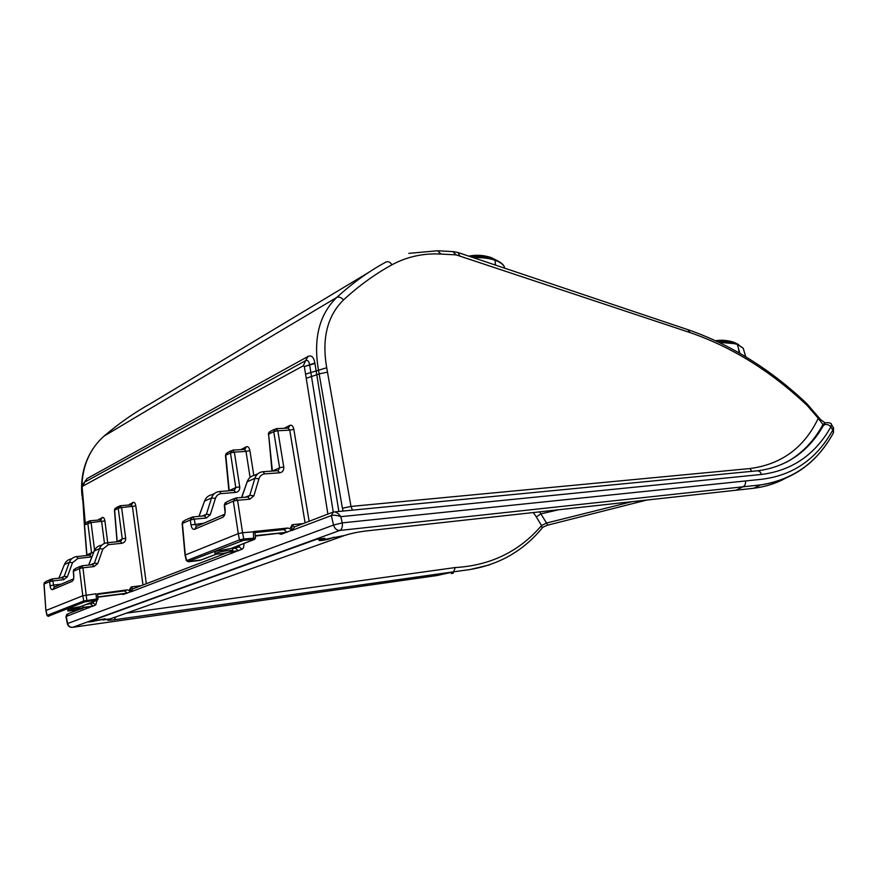 <?xml version="1.0" encoding="UTF-8"?>
<svg xmlns="http://www.w3.org/2000/svg" width="878" height="878" viewBox="0 0 878 878"><rect width="100%" height="100%" fill="white"/><g stroke="black" fill="none" stroke-linecap="round" stroke-linejoin="round"><path stroke-width="1.32" d="M757.626 470.762L759.591 470.542C787.478 466.273 808.781 451.193 823.531 425.292L823.487 424.283L822.96 424.568C813.884 441.261 801.636 453.86 786.216 462.344M327.889 514.102L304.359 366.587L303.294 365.797L82.598 486.258L81.852 487.959L82.356 493.82M305.094 522.838L289.751 430.154L293.823 429.265L309.133 521.291M254.927 539.092L230.958 548.498L254.28 539.487L253.599 539.29L253.413 531.596L287.852 528.018L289.938 528.765L292.176 524.704L294.207 526.965M254.905 531.728L242.58 532.716L243.777 538.982L255.487 538.06M278.15 470.619L279.61 467.798L273.727 431.625L275.955 428.683L277.832 430.736L289.751 430.154L288.116 428.102L276.351 428.662M250.076 477.38L246.005 451.424L234.36 452.115L239.716 486.752C239.935 489.979 238.618 491.878 235.776 492.426L221.223 493.612C218.359 493.963 216.416 495.565 215.406 498.397L210.281 514.738L206.33 518.02L194.345 519.139L195.059 524.078L196.332 526.328M240.912 449.635L246.367 446.737C248.057 446.243 249.231 447.517 249.89 450.579L246.005 451.424L244.523 449.426L232.977 450.107M255.3 536.085L286.963 532.287L283.846 529.566L254.949 532.573M216.021 553.129L215.143 554.051C219.687 554.183 225.24 553.283 231.825 551.34L232.758 550.418C228.214 550.276 222.628 551.175 216.021 553.129M230.947 548.498L215.659 551.34L214.781 552.273L215.055 553.612M228.807 552.251L238.388 550.78L235.381 548.212L232.505 548.541M188.507 561.755L186.674 560.614L239.485 539.893L243.777 538.982L243.349 540.398L187.903 561.602L201.413 559.912M185.006 555.105L238.289 533.626L239.485 539.893L240.781 540.947M303.173 523.584L292.176 524.704L291.705 530.444L289.938 528.765M236.347 551.395L131.031 591.805L129.044 590.433L131.228 586.932L132.743 588.897M130.383 591.761L126.048 593.561L97.842 597.183M85.846 604.58L93.134 602.966L95.768 604.953L92.179 606.457L82.927 607.686M91.63 606.533L66.256 616.455L67.672 623.512L333.53 525.066L331.357 515.562C333.849 514.914 336.998 515.276 340.807 516.648L342.244 522.882L760.392 479.41C792.362 475.909 816.507 459.446 832.805 430.022L833.365 427.641M234.283 490.33L235.787 487.597L230.453 452.96L225.789 455.265L229.224 490.747M214.441 493.557L211.807 494.753C208.327 495.466 205.902 497.585 204.552 501.108L199.065 516.363M215.406 498.397L211.543 497.936C212.772 494.457 215.121 492.36 218.6 491.658L218.611 491.658M204.815 515.825L206.396 514.267L211.543 497.936L204.552 501.108L198.933 516.385M248.233 496.926L249.78 495.335L253.885 495.807L249.879 499.198L237.576 500.251L242.58 532.716L238.289 533.626L233.318 501.162L224.636 504.96L225.141 510.206C225.306 513.817 224.538 516.165 222.825 517.252L194.488 529.302C192.809 529.664 191.645 528.205 191.009 524.945L190.296 520.006L182.415 523.453L185.269 554.819L186.674 560.614L187.903 561.602M245.577 497.167L249.78 495.335L254.872 478.334C256.102 474.713 258.483 472.551 262.05 471.848L262.928 471.716L264.871 473.868C261.929 474.208 259.965 475.854 258.955 478.795L253.885 495.807M257.792 473.78L254.576 475.25C251.009 475.964 248.54 478.148 247.179 481.813L241.746 497.486M228.84 490.769L235.787 487.597L239.716 486.752M241.582 497.508L247.179 481.813L254.872 478.334L258.955 478.795M272.432 471.036L279.61 467.798L283.737 466.909C283.989 470.279 282.672 472.243 279.764 472.792L264.871 473.868M210.281 514.738L206.396 514.267L202.269 516.066M203.641 523.255L191.009 524.945M224.867 514.146L225.141 510.206M235.381 548.212L239.057 546.796L239.935 545.029M198.439 560.603L200.008 560.351M238.388 550.78L231.079 551.603M286.963 532.287L255.257 535.646M97.623 594.34L124.424 590.927L127.189 589.862L129.044 590.433M97.579 593.835L127.189 589.862M97.996 599.103L96.481 599.059L96.064 593.802L82.795 595.778L83.728 601.002L84.859 601.847L97.612 599.915M142.971 585L132.435 506.65L131.206 504.861M54.348 587.064L53.459 585.088L50.101 585.802C50.54 588.567 51.341 589.851 52.515 589.654L72.194 581.291C73.368 580.49 73.906 578.58 73.796 575.562L73.456 571.172L75.387 568.516L80.348 566.332M104.46 543.416L101.65 521.62L100.52 519.875M82.477 608.542C76.891 610.1 71.996 610.901 67.793 610.945L68.254 610.429C73.862 608.86 78.757 608.059 82.96 608.026L82.477 608.542M67.749 610.671L67.979 608.937L80.886 606.5L97.019 600.267L80.886 606.5M96.196 600.201L96.481 599.059L83.728 601.002L47.127 615.357L48.169 616.279L84.859 601.847M73.631 575.628L73.302 571.337L79.437 568.56L82.795 595.778L46.04 610.473L47.127 615.357L48.202 616.169M86.966 601.408L82.938 567.814L94.001 566.562L97.732 563.588L102.869 549.035L108.378 544.667L121.866 543.284C124.511 542.725 125.773 541.024 125.664 538.17L122.251 538.894L120.681 541.386M117.191 541.737L114.634 510.063L116.335 507.594L118.947 506.299M88.656 565.048L94.231 551.022C95.548 547.894 97.82 545.973 101.047 545.26M108.378 544.667L106.984 542.769L106.238 542.889C103 543.603 100.772 545.501 99.554 548.607L94.396 563.149L92.805 564.587M61.175 584.166L53.459 585.088L52.965 580.918L63.754 579.645L67.397 576.747L64.215 576.33L62.634 577.724M67.397 576.747L72.512 562.699L77.901 558.452L76.616 556.608L75.892 556.729C72.731 557.431 70.558 559.286 69.34 562.282L64.215 576.33L60.417 577.987M58.958 578.152L64.423 564.51C65.718 561.481 67.946 559.626 71.096 558.913M86.845 555.511L86.889 554.863L86.713 555.533M93.705 552.185L91.542 552.767L89.962 555.181M97.732 563.588L94.396 563.149L90.522 564.839M102.869 549.035L99.554 548.607L94.231 551.022L88.733 565.048M50.101 585.802L49.607 581.62L52.965 580.918L51.67 579.008L49.607 581.62L44.087 584.035L45.908 610.638L46.973 615.445M72.512 562.699L69.34 562.282L64.423 564.51L58.892 578.163M117.037 541.748L122.251 538.894L118.212 508.296L114.458 510.283L117.015 541.254M73.631 578.668L73.796 575.562M88.426 603.581L93.134 602.966L93.716 601.54M47.884 616.279L48.959 616.213M97.82 596.908L127.156 593.133M127.134 593.001L124.424 590.927M82.894 607.433L93.189 606.072M93.167 605.941L90.544 603.965M125.664 538.17L121.614 507.572L135.816 505.926L146.33 583.716M94.572 550.144L91.082 522.586L104.899 520.928L107.709 542.703M141.204 585.681L131.228 586.932L130.438 591.86M84.288 482.428L87.032 478.598L307.969 356.479C311.471 354.899 313.775 357.083 314.884 363.02L338.864 511.457M751.798 471.332L749.911 468.556L350.981 506.43L342.431 508.241L318.429 369.781C313.172 338.645 319.252 314.543 336.702 297.455C352.363 283.166 368.782 271.357 385.969 262.028C388.076 261.117 390.095 262.028 392.016 264.75C375.082 274.035 358.915 285.756 343.517 299.914C327.264 315.981 321.666 338.59 326.715 367.75L350.981 506.43L352.451 510.14M368.705 272.41L151.005 403.342C134.828 412.309 119.265 423.152 104.306 435.883C89.951 448.526 82.466 465.57 81.852 487.005M81.852 487.905L84.617 523.804M307.969 356.479L305.61 360.66C307.64 359.826 308.957 361.154 309.594 364.633L333.245 512.028M314.939 363.437L304.348 366.554L314.884 363.02M739.88 353.307L738.409 348.182L739.155 352.879M738.409 348.182L737.333 344.45C732.625 343.002 726.863 342.453 720.037 342.793M745.762 356.786L743.205 348.215L736.587 343.935C731.824 342.464 726.007 341.937 719.126 342.354M495.73 265.178L495.324 263.565L495.466 265.09M504.652 268.174L504.148 266.308C502.567 263.894 499.516 261.863 495.005 260.228L495.324 263.565M472.452 257.364C480.595 256.771 487.883 257.55 494.314 259.69L495.005 260.228C488.739 258.143 481.605 257.32 473.593 257.748M831.466 424.546L830.884 426.895C815.135 454.738 791.967 470.597 761.391 474.471L340.807 516.648C338.282 513.202 335.824 511.644 333.453 511.984L333.453 511.984M749.911 468.556C781.442 464.407 804.237 447.648 818.274 418.279L807.08 405.373L806.662 403.496M824.596 423.229L822.96 424.568L818.274 418.279L818.45 417.061M807.08 405.373C771.005 371.317 731.967 347.04 689.965 332.553L456.176 254.883L452.785 251.602L438.407 250.801M456.176 254.883L440.975 254.06C423.372 253.105 407.041 256.672 392.016 264.75M334.54 511.885L756.562 470.871C758.888 470.531 760.502 471.727 761.391 474.471M823.531 425.292C826.011 423.789 828.459 424.326 830.884 426.895L832.805 430.022L833.463 432.711L832.86 433.809M823.487 424.283L825.792 422.713C829.644 422.494 831.587 423.196 831.642 424.831L833.551 427.937M819.361 420.024L820.568 419.607M459.655 255.564L457.998 252.524L453.553 251.635M67.343 623.654L66.037 617.135L68.067 613.722L79.272 609.42M827.383 442.699C811.437 466.69 789.179 480.76 760.622 484.908L339.863 530.433C336.757 530.433 334.639 528.644 333.53 525.066L342.244 522.882C342.727 526.756 341.937 529.28 339.863 530.433L72.764 627.298L436.827 575.562L453.597 571.83L114.381 619.758C108.203 620.559 106.249 620.483 108.543 619.506L110.935 618.727M89.249 621.811L105.382 619.089L103.154 619.989L109.816 619.056M103.154 619.989L104.822 618.968L93.606 621.196M89.26 621.942L93.628 621.328M102.836 619.824L110.452 618.825L341.498 536.59L333.289 537.501L329.777 538.763C325.892 540.211 315.674 541.375 319.998 539.86L323.499 538.598L316.343 539.399L88.535 621.909L316.387 539.377L324.761 538.258L320.316 540.288L344.725 535.437C350.717 533.506 357.741 532.024 365.808 531.003L753.62 488.278C765.386 486.807 776.075 483.427 785.711 478.148M745.422 480.968C745.872 483.932 744.983 485.896 742.755 486.851L736.005 490.231L753.62 488.278M344.308 535.591L346.316 534.921M489.233 564.971L470.268 569.482L453.597 571.83L455.254 567.55C490.528 565.498 519.282 551.505 541.528 525.582L546.346 523.09L631.908 501.7M558.814 509.745L540.837 513.882L536.315 516.912L541.528 525.582L542.066 528.183C523.365 550.769 499.428 564.543 470.268 569.482L469.532 569.646M453.344 573.213L451.281 573.51L453.344 573.213M72.446 627.342L72.753 627.298C70.141 627.408 68.451 626.157 67.672 623.512L67.365 623.753C68.155 626.387 69.944 627.572 72.753 627.298L436.421 575.617M539.641 511.863L547.806 525.143M536.315 516.912L533.319 512.554M109.969 619.034L107.621 620.164L110.123 619.001M115.742 616.949L114.381 619.758M646.636 500.076L547.674 525.165C544.173 526.416 542.297 527.415 542.066 528.183L541.616 528.71M364.875 531.113L734.996 490.341M738.519 344.516L735.918 343.364C731.111 341.783 725.129 341.257 717.974 341.805M498.419 261.304L492.975 258.659C486.258 256.442 478.74 255.783 470.41 256.683M88.535 621.909L94.692 621.042M333.311 512.017L331.357 515.562L292.517 530.169L294.503 526.899L332.345 512.39M82.17 487.542L85.254 522.981M98.204 520.061L102.408 517.46C103.604 517.153 104.438 518.305 104.899 520.928M128.638 505.048L133.116 502.37C134.411 502.029 135.311 503.215 135.816 505.926M249.89 450.579L253.808 475.415M284.176 428.288L289.949 425.325C291.803 424.765 293.098 426.071 293.823 429.265M274.463 429.298L270.38 431.317L268.602 434.149L273.727 431.625L277.832 430.736L283.737 466.909M234.36 452.115L232.637 450.118L230.453 452.96L234.36 452.115M283.846 529.566L287.852 528.018M243.886 543.504C244.106 546.566 243.491 548.476 242.043 549.222L239.057 546.796L233.866 547.378M253.599 539.29L243.349 540.398M200.985 560.076L216.306 554.161L199.932 560.362M241.922 540.629L241.395 539.399M292.55 530.323L291.705 530.444M291.628 530.334L286.93 532.123M284.757 532.957L281.278 534.274L280.938 533.363M278.853 533.583L281.278 534.274M242.043 549.222L238.355 550.638M125.488 593.627L123.216 594.494L123.03 593.945M121.801 594.11L123.216 594.494M95.768 604.953L96.986 600.278M231.199 450.721L227.556 452.521L225.492 455.627L228.895 490.714M191.228 517.504L184.457 520.489L182.152 523.727L184.995 554.951M192.545 516.966L194.345 519.139L190.296 520.006L192.337 517.01M233.318 501.162L235.611 498.002L237.576 500.251L233.318 501.162M234.261 498.55L226.7 501.876L224.329 505.278L224.812 510.337M271.982 471.069L268.602 434.149L272.378 471.047M247.815 497.003L249.879 499.198M277.7 470.696L279.764 472.792M235.776 492.426L233.888 490.396M221.223 493.612L219.445 491.526M206.33 518.02L204.453 515.891M223.802 514.629L196.551 526.284L194.488 529.302M224.867 514.168L222.825 517.252M121.614 507.572L119.913 505.816L118.212 508.296L121.614 507.572M77.901 558.452L91.861 556.871M91.082 522.586L89.49 520.874L87.822 523.277L91.542 552.767L86.889 554.863L84.518 524.912L91.082 522.586M49.047 616.202L48.213 616.268M97.875 598.994L97.041 600.146M121.866 543.284L120.462 541.408L107.259 542.758M94.001 566.562L92.607 564.609L81.808 565.827M81.511 565.86L79.437 568.56L82.938 567.814L81.511 565.86M45.897 610.55L43.955 584.177L45.985 581.466L50.507 579.48M63.754 579.645L62.448 577.746L51.89 578.986M86.724 554.94L84.354 525.11L86.187 522.52L88.557 521.345M91.071 557.036L89.765 555.203L76.858 556.597M73.609 578.778L72.194 581.291M73.137 579.052L54.447 587.042L52.515 589.654M288.456 428.08L289.949 425.325M244.83 449.404L246.367 446.737M241.68 449.591L241.659 449.042M227.676 552.525L132.896 588.864L131.031 591.805M232.077 551.878L232.055 553.349M131.524 504.806L133.116 502.37M129.461 504.982L129.505 504.148M100.805 519.831L102.408 517.46M98.995 519.985L99.06 519.096M88.711 606.917L88.722 607.905M343.133 511.051L342.431 508.241M327.538 372.096L319.219 373.918L306.213 378.297M305.577 374.138L326.715 367.75M104.043 436.103L336.702 297.455C338.864 296.523 341.136 297.346 343.517 299.914M82.323 499.187L82.521 495.609M82.817 498.923L84.354 524.835M87.032 478.598L85.133 481.879M82.598 486.258L84.804 482.055L305.248 360.858M303.294 365.797L305.61 360.66M82.686 493.59L82.653 497.102M82.993 496.904L84.936 523.321M689.965 332.553L688.001 329.711L458.173 252.579M440.975 254.06L437.595 250.746L408.819 253.369M126.278 613.195L455.254 567.55M343.243 535.975L112 618.277M343.133 536.008L341.816 536.293M97.129 620.186L95.087 620.922M110.376 618.836L102.891 619.802M323.817 538.302L320.053 539.838M332.861 537.446L333.552 537.281M185.017 555.105L186.377 560.779M182.975 521.356L182.141 523.562M204.398 501.184L206.001 498.364M226.272 453.311L225.481 455.43M236.017 497.969L247.892 496.97M263.323 471.684L277.876 470.685M234.064 490.374L219.785 491.504M204.519 515.858L192.886 516.944M225.218 502.743L224.318 505.102M246.992 481.912L248.715 478.872M269.096 432.108L268.229 434.358M254.85 531.585L255.487 537.896L254.28 539.487M188.649 561.744L198.582 560.592M232.758 550.418L232.418 547.938M131.294 504.828L120.462 505.728M100.608 519.842L90.006 520.797M97.568 593.737L97.996 599.005L97.019 600.267M92.607 564.609L81.764 565.827M106.984 542.769L106.238 542.889M120.462 541.408L107.193 542.747M44.58 582.323L43.944 584.09M84.957 523.288L84.354 524.989M115.084 508.373L114.447 510.151M94.144 551.066L95.45 548.794M73.961 569.383L73.291 571.238M62.448 577.746L51.857 578.986M76.616 556.608L75.892 556.729M89.765 555.203L76.803 556.586M84.255 607.51L82.96 608.004L82.708 605.798M83.421 483.196L81.841 487.641M736.96 343.913L743.205 348.215M736.927 343.902L719.016 342.299M494.731 259.668C499.626 261.545 502.765 263.762 504.159 266.308M494.654 259.636C489.123 257.561 481.638 256.771 472.199 257.287M825.155 422.933L820.524 419.552L806.838 403.671C770.412 369.188 730.792 344.538 688.001 329.711M65.949 616.663L66.893 614.315M92.87 448.932C83.926 462.75 80.304 478.4 81.994 495.883M753.631 488.278L760.622 484.908C793.284 479.695 817.572 462.3 833.463 432.711L833.551 427.948M109.838 619.056L108.565 619.506M365.797 531.003C357.719 532.024 350.706 533.506 344.747 535.437M733.712 342.2L738.585 344.538M733.075 341.981C726.775 340.214 720.992 339.808 715.702 340.741M490.989 257.506L497.837 260.92M490.396 257.298C483.174 255.081 475.964 254.697 468.786 256.146M96.843 620.285L105.25 618.77"/></g></svg>
